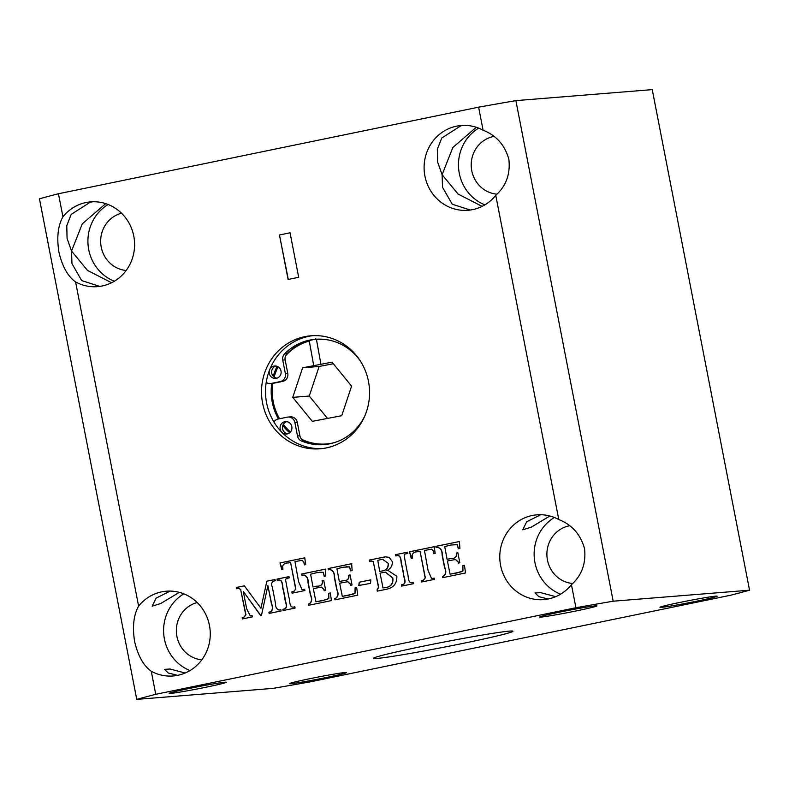 <?xml version="1.0" encoding="UTF-8"?>
<svg xmlns="http://www.w3.org/2000/svg" width="789" height="789" viewBox="0 0 789 789"><rect width="100%" height="100%" fill="white"/><g stroke="black" fill="none" stroke-linecap="round" stroke-linejoin="round"><path stroke-width="1.18" d="M185.139 673.027L170.177 669.023L164.457 669.338L168.313 673.037L177.564 675.354M138.608 606.13C133.627 615.016 132.296 626.772 134.594 641.398C137.897 655.698 143.46 665.65 151.271 671.261A42.517 40.505 -94.6 0 0 173.166 675.966A42.517 40.505 -94.6 0 0 209.45 625.401A42.517 40.505 -94.6 0 0 166.321 591.198A42.517 40.505 -94.6 0 0 138.608 606.13L75.586 281.939A42.517 40.505 -94.6 0 0 97.491 286.644A42.517 40.505 -94.6 0 0 133.775 236.079A42.517 40.505 -94.6 0 0 90.646 201.876A42.517 40.505 -94.6 0 0 62.933 216.797L58.445 193.749L478.617 107.166A340.167 12.062 -11 0 1 515.878 100.627L652.247 89.621L749.55 590.192A340.167 12.062 -11 0 1 730.555 595.251L310.383 681.834A340.167 12.062 -11 0 1 273.122 688.373L136.753 699.379L39.45 198.808A340.167 12.062 -11 0 1 58.445 193.749M183.827 593.841A42.517 40.505 -94.6 0 0 164.408 638.991A42.517 40.505 -94.6 0 0 190.021 670.551M197.191 602.54A29.144 27.763 -94.6 0 0 176.904 636.417A29.144 27.763 -94.6 0 0 201.816 659.831M555.693 596.671L540.731 592.657L535.011 592.983L538.867 596.681L548.118 598.999M571.443 584.679C581.789 575.368 586.158 563.366 584.55 548.671C580.566 534.439 571.976 524.724 558.78 519.547A42.517 40.505 -94.6 0 0 536.875 514.842A42.517 40.505 -94.6 0 0 500.601 565.407A42.517 40.505 -94.6 0 0 543.72 599.61A42.517 40.505 -94.6 0 0 571.443 584.679L575.921 607.727A340.167 12.062 -11 0 1 613.181 601.198L515.878 100.627M554.381 517.485A42.517 40.505 -94.6 0 0 534.962 562.636A42.517 40.505 -94.6 0 0 560.575 594.196M569.619 525.76A29.144 27.763 -94.6 0 0 547.458 560.062A29.144 27.763 -94.6 0 0 572.646 583.485M62.933 216.797C57.952 225.684 56.611 237.44 58.919 252.076C62.223 266.366 67.785 276.318 75.586 281.939M111.574 282.738L87.49 270.4L71.543 251.05L71.957 263.585L81.671 280.559L99.73 286.397M121.516 213.208A29.144 27.763 -94.6 0 0 101.219 247.095A29.144 27.763 -94.6 0 0 126.141 270.499M108.152 204.519A42.517 40.505 -94.6 0 0 88.733 249.669A42.517 40.505 -94.6 0 0 114.346 281.229M495.758 195.347C506.114 186.036 510.483 174.034 508.875 159.348C504.891 145.107 496.301 135.392 483.095 130.215A42.517 40.505 -94.6 0 0 461.2 125.51A42.517 40.505 -94.6 0 0 424.916 176.075A42.517 40.505 -94.6 0 0 468.045 210.278A42.517 40.505 -94.6 0 0 495.758 195.347L558.78 519.547M482.128 206.373L458.044 194.035L442.106 174.694L442.511 187.23L452.225 204.203L470.283 210.032M493.944 136.438A29.144 27.763 -94.6 0 0 471.773 170.73A29.144 27.763 -94.6 0 0 496.971 194.163M478.706 128.153A42.517 40.505 -94.6 0 0 459.287 173.304A42.517 40.505 -94.6 0 0 484.9 204.864M326.843 677.396A29.144 1.036 -11 0 1 289.405 683.668A29.144 1.036 -11 0 1 309.18 678.826A29.144 1.036 -11 0 1 346.618 672.553A29.144 1.036 -11 0 1 326.843 677.396M697.397 601.04A29.144 1.036 -11 0 1 659.959 607.313A29.144 1.036 -11 0 1 679.733 602.461A29.144 1.036 -11 0 1 717.171 596.188A29.144 1.036 -11 0 1 697.397 601.04M169.99 591.198L156.133 598.121L152.178 606.179L160.729 603.506L179.31 592.361M540.544 514.832L526.687 521.756L522.742 529.813L531.283 527.151L549.864 515.996M322.09 448.596A56.7 54.007 85.4 0 1 266.593 402.873A56.7 54.007 85.4 0 1 312.977 335.65M368.473 381.373A56.7 54.007 85.4 0 1 320.097 448.793A56.7 54.007 85.4 0 1 262.609 403.199A56.7 54.007 85.4 0 1 310.984 335.779A56.7 54.007 85.4 0 1 368.473 381.373M289.662 432.767A53.751 51.206 85.4 0 1 282.807 425.478M278.468 418.969A53.751 51.206 85.4 0 1 272.225 402.074A53.751 51.206 85.4 0 1 271.741 383.454M464.691 643.045A71.099 2.525 -11 0 1 373.365 658.351A71.099 2.525 -11 0 1 421.602 646.526A71.099 2.525 -11 0 1 512.939 631.22A71.099 2.525 -11 0 1 464.691 643.045M463.37 125.402L460.806 125.836L441.741 138.026L437.333 149.269L437.609 162.021L442.106 174.694L452.837 147.504L476.26 127.276M92.816 201.757L90.252 202.201L71.188 214.381L66.779 225.634L67.055 238.377L71.543 251.05L82.283 223.859L105.706 203.631M577.124 610.745A29.144 1.036 -11 0 1 539.686 617.018A29.144 1.036 -11 0 1 559.46 612.165A29.144 1.036 -11 0 1 596.898 605.893A29.144 1.036 -11 0 1 577.124 610.745M206.57 687.101A29.144 1.036 -11 0 1 169.132 693.373A29.144 1.036 -11 0 1 188.906 688.531A29.144 1.036 -11 0 1 226.344 682.258A29.144 1.036 -11 0 1 206.57 687.101M370.564 583.367L358.778 585.487L359.271 582.203L370.791 579.836L370.564 583.367M350.208 584.097L347.693 581.72L339.655 583.199L342.298 596.346L348.975 595.231L354.991 593.131L355.089 587.864L356.687 587.539L357.752 595.162L335 599.857L334.763 598.595L335.384 598.466C338.096 596.691 338.55 593.693 336.725 589.491L334.349 577.242C334.388 572.972 332.948 570.447 330.019 569.668L328.332 569.826L328.096 568.573L351.638 563.711L352.15 570.585L350.553 570.92L349.527 566.916L343.077 567.222L336.942 568.78L339.329 581.523L342.998 580.763C346.568 580.891 348.501 579.55 348.777 576.749L348.491 575.27L350.089 574.944L352.042 585.004L350.444 585.33L350.415 584.087L347.801 581.71M330.66 569.609L330.019 569.668M323.865 589.531L321.35 587.144L313.312 588.624L315.955 601.78L322.632 600.666L328.648 598.565L328.747 593.298L330.344 592.963L331.41 600.597L308.657 605.281L308.42 604.029L309.041 603.901C311.754 602.115 312.207 599.127 310.383 594.916L308.006 582.676C308.045 578.396 306.605 575.871 303.676 575.092L301.99 575.26L301.753 573.997L325.295 569.145L325.808 576.019L324.21 576.345L323.184 572.341L316.734 572.656L310.6 574.214L312.986 586.947L316.655 586.188C320.226 586.316 322.159 584.984 322.435 582.174L322.149 580.694L323.746 580.369L325.699 590.428L324.101 590.764L324.072 589.511L321.458 587.134M304.317 575.033L303.676 575.092M295.086 608.082L283.113 610.548L282.876 609.286L284.178 609.019C288.577 607.56 284.711 601.346 284.799 597.845L283.33 590.28C281.92 587.095 283.202 580.093 278.921 580.014L277.245 580.359L277.008 579.096L288.981 576.631L289.218 577.883L287.62 578.219C285.993 578.396 285.381 579.313 285.786 580.99L288.823 597.204C290.224 600.33 288.922 607.599 293.478 607.106L294.849 606.82L295.086 608.082M279.572 579.915L278.921 580.014M292.798 607.214L294.849 606.849M270.38 611.86C272.649 610.183 273.004 607.53 271.446 603.901L267.895 585.606L261.445 615.45L260.646 615.617L243.278 591.385L246.651 608.743L250.271 615.953L252.135 615.627L252.381 616.88L242.41 618.941L242.164 617.679L243.604 617.383L245.773 614.887L240.645 589.521L238.682 588.357L236.532 588.742L236.296 587.489L244.334 585.832L260.942 608.26L266.86 581.187L275.006 579.511L275.253 580.763L273.901 581.049C271.564 582.065 271.041 584.107 272.343 587.164L275.519 603.477C275.43 607.441 276.821 609.601 279.691 609.946L280.874 609.7L281.121 610.962L269.148 613.428L268.901 612.165L270.588 611.85C272.856 610.163 273.211 607.51 271.653 603.881L267.895 585.606M278.902 610.065L280.884 609.729M136.753 699.379A340.167 12.062 -11 0 1 155.749 694.32L151.271 671.261M155.749 694.32L575.921 607.727M483.095 130.215L478.617 107.166M279.454 234.974L288.103 279.474L298.696 277.284L290.046 232.794L279.454 234.974L288.31 279.424M389.164 557.35L392.32 561.59C392.518 565.812 390.663 568.8 386.758 570.555L387.981 570.427L396.837 576.266C397.025 583.337 393.721 587.627 386.916 589.156L377.31 591.139L377.063 589.876L378.493 587.322L373.227 561.472L369.449 561.354L369.203 560.101L385.426 556.856L389.164 557.35M371.658 560.949L370.85 561.068M413.633 583.653L401.66 586.119L401.414 584.866L402.715 584.59C407.124 583.13 403.248 576.917 403.337 573.416L401.867 565.861C400.457 562.665 401.739 555.663 397.469 555.584L395.792 555.929L395.545 554.667L407.518 552.201L407.765 553.464L406.157 553.789C404.53 553.967 403.919 554.894 404.323 556.561L407.371 572.775C408.761 575.901 407.469 583.17 412.016 582.676L413.387 582.39L413.633 583.653M398.12 555.495L397.469 555.584M411.335 582.785L413.397 582.42M431.415 549.203L424.443 550.456L428.082 570.417L431.544 578.603L434.137 578.12L434.384 579.373L421.612 582.006L421.365 580.753L423.17 580.379L425.172 577.952L420.073 551.353L417.983 551.787C414.728 551.669 412.785 552.823 412.144 555.239L412.41 558.168L411.217 558.415L409.511 551.787L434.256 546.688L435.163 553.484L433.97 553.73L433.21 550.969L431.721 549.174M457.975 561.896L455.46 559.509L447.422 560.989L450.065 574.145L456.732 573.021L462.758 570.93L462.857 565.654L464.455 565.328L465.52 572.962L442.767 577.647L442.521 576.394L443.152 576.266C445.864 574.481 446.308 571.492 444.493 567.281L442.106 555.032C442.156 550.761 440.716 548.237 437.787 547.458L436.1 547.615L435.853 546.363L459.405 541.51L459.908 548.385L458.31 548.71L457.285 544.706L450.844 545.021L444.71 546.58L447.087 559.312L450.756 558.553C454.336 558.681 456.269 557.35 456.545 554.539L456.259 553.059L457.847 552.734L459.809 562.794L458.212 563.129L458.182 561.876L455.559 559.5M438.418 547.398L437.787 547.458M301.931 560.348L294.958 561.61L298.597 581.572L302.059 589.748L304.653 589.265L304.899 590.527L292.127 593.16L291.881 591.898L293.686 591.523L295.688 589.107L290.589 562.508L288.498 562.942C285.243 562.823 283.3 563.967 282.659 566.394L282.926 569.323L281.732 569.569L280.026 562.942L304.771 557.843L305.678 564.628L304.485 564.875L303.726 562.113L302.236 560.318M613.181 601.198L749.55 590.192M273.26 376.245A53.751 51.206 85.4 0 1 277.097 366.323M290.046 232.814L279.661 234.954M260.853 615.598L243.278 591.385M250.369 615.943L251.375 615.785M251.583 615.765L252.145 615.647M242.608 618.892L242.164 617.679M242.371 617.659L243.604 617.383M243.811 617.363L245.773 614.887M245.981 614.878L240.645 589.521M240.852 589.501L238.781 588.357M236.739 588.702L236.296 587.489M236.503 587.47L244.343 585.852M266.86 581.187L260.942 608.26M267.067 581.168L275.016 579.53M278.99 610.055L279.898 609.927M269.345 613.388L268.901 612.165M269.108 612.156L270.588 611.85M283.32 610.508L282.876 609.286M283.083 609.276L284.385 609.009C288.784 607.55 284.918 601.326 285.007 597.825L283.537 590.271C282.127 587.075 283.409 580.083 279.128 579.994M277.452 580.309L277.008 579.096M277.205 579.077L288.981 576.651M292.897 607.205L293.676 607.086M326.567 599.61L315.955 601.78M326.774 599.591L328.648 598.565M328.855 598.545L328.747 593.298M328.954 593.279L330.344 592.993M308.864 605.242L308.42 604.029M309.249 603.881C311.961 602.096 312.414 599.107 310.59 594.906L308.213 582.657C308.252 578.376 306.813 575.852 303.883 575.073M302.197 575.24L301.753 573.997M301.96 573.978L325.502 569.125M324.417 576.335L323.184 572.341M323.391 572.321L319.742 572.222M322.435 582.174L322.642 582.164C322.366 584.965 320.433 586.306 316.853 586.178L312.986 586.947M322.642 582.164L322.149 580.694M322.356 580.684L323.746 580.398M324.309 590.724L324.072 589.511M352.91 594.186L342.298 596.346M353.107 594.166L354.991 593.131M355.198 593.121L355.089 587.864M355.297 587.844L356.687 587.558M335.207 599.818L334.763 598.595M335.591 598.456C338.303 596.671 338.757 593.683 336.933 589.472L334.546 577.223C334.595 572.952 333.155 570.427 330.226 569.648M328.54 569.806L328.096 568.573M328.303 568.553L351.845 563.701M350.76 570.901L349.527 566.916M349.734 566.896L346.085 566.788M348.777 576.749L348.985 576.729C348.708 579.54 346.775 580.872 343.195 580.743L339.329 581.523M348.985 576.729L348.491 575.27M348.699 575.25L350.089 574.964M350.651 585.29L350.415 584.087M359.291 585.694L358.778 585.487M358.985 585.477L359.271 582.203M359.478 582.193L370.81 579.856M388.08 570.417L386.758 570.555M377.517 591.099L377.063 589.876M377.27 589.866L378.7 587.302L373.227 561.472M373.434 561.452L371.057 561.048M369.647 561.314L369.203 560.101M369.41 560.082L383.523 557.142M383.73 557.133L385.525 556.847M384.421 587.805L386.452 587.539C391.393 586.365 393.504 583.17 392.804 577.942L385.545 572.173M388.316 563.395L382.409 559.214L377.753 560.377L379.716 571.453L381.817 571.039C386.423 570.486 388.582 567.942 388.316 563.395L382.517 559.204M381.817 571.039L381.61 571.058C386.216 570.506 388.375 567.962 388.109 563.415M379.716 571.453L381.61 571.058M382.714 586.454L382.912 587.904L386.245 587.549C391.186 586.385 393.297 583.189 392.597 577.952L385.446 572.183L380.042 573.13L382.714 586.454M401.857 586.079L401.414 584.866M401.621 584.846L402.923 584.58C407.331 583.12 403.455 576.897 403.544 573.406L402.074 565.841C400.664 562.646 401.946 555.653 397.676 555.564M395.989 555.88L395.545 554.667M395.753 554.647L407.518 552.221M411.444 582.775L412.223 582.657M431.642 578.593L432.53 578.445M432.737 578.436L434.147 578.14M421.819 581.966L421.365 580.753M421.573 580.734L423.17 580.379M423.368 580.359L425.172 577.952M425.379 577.942L420.073 551.353M411.424 558.375L410.783 555.959M410.98 555.939L409.511 551.787M409.718 551.777L434.266 546.718M434.167 553.691L433.21 550.969M433.417 550.949L431.622 549.183M460.668 571.976L450.065 574.145M460.875 571.956L462.758 570.93M462.965 570.911L462.857 565.654M463.064 565.644L464.455 565.358M442.974 577.607L442.521 576.394M443.349 576.246C446.071 574.461 446.515 571.473 444.7 567.261L442.313 555.022C442.363 550.742 440.923 548.217 437.984 547.438M436.307 547.596L435.853 546.363M436.061 546.343L459.612 541.491M458.517 548.69L457.285 544.706M457.492 544.686L453.853 544.588M456.545 554.539L456.752 554.529C456.466 557.33 454.543 558.661 450.963 558.543L447.087 559.312M456.752 554.529L456.259 553.059M456.456 553.05L457.857 552.754M458.409 563.08L458.182 561.876M302.157 589.738L303.045 589.6M303.252 589.58L304.662 589.294M292.334 593.111L291.881 591.898M292.088 591.878L293.686 591.523M293.883 591.513L295.688 589.107M295.895 589.087L290.589 562.508M281.929 569.52L281.298 567.104M281.495 567.094L280.026 562.942M280.233 562.922L304.781 557.862M304.682 564.835L303.726 562.113M303.933 562.103L302.138 560.328M325.749 339.546A52.39 49.904 -94.6 0 0 316.478 339.674L320.936 364.301L332.041 362.171L351.588 386.127L341.726 415.704L312.306 421.326L292.749 397.37L302.621 367.792L313.736 365.672L309.278 341.055A52.39 49.904 -94.6 0 0 285.539 355.869M315.718 338.639L316.478 339.674M272.836 383.365A52.39 49.904 -94.6 0 0 273.122 401.128A52.39 49.904 -94.6 0 0 279.592 418.732M283.34 424.334A52.39 49.904 -94.6 0 0 290.48 431.958M301.773 439.384A52.39 49.904 -94.6 0 0 334.082 442.708M289.888 432.579A53.524 50.989 85.4 0 1 282.935 425.143M278.783 418.9A53.524 50.989 85.4 0 1 272.412 401.295A53.524 50.989 85.4 0 1 272.067 383.424M273.507 376.511A53.524 50.989 85.4 0 1 277.383 366.431M278.103 366.796A52.39 49.904 -94.6 0 0 274.148 377.063M309.278 341.055L309.643 340.493M333.333 363.749L319.121 366.461L309.249 396.039L327.514 418.426M309.249 396.039L292.749 397.37M319.121 366.461L302.621 367.792M313.736 365.672L320.936 364.301M274 366.086A6.233 5.937 85.4 0 1 281.071 371.372A6.233 5.937 85.4 0 1 275.686 378.424A6.233 5.937 85.4 0 1 274 366.086M287.186 433.94A6.233 5.937 -94.6 0 0 285.5 421.612A6.233 5.937 -94.6 0 0 280.115 428.664A6.233 5.937 -94.6 0 0 287.186 433.94M273.921 421.977A6.805 6.48 85.4 0 1 278.063 419.048L287.226 417.164A6.805 6.48 85.4 0 1 294.879 422.529L297.502 436.011A6.805 6.48 -94.6 0 0 301.506 441.021A52.843 50.338 -94.6 0 0 324.023 444.611A52.843 50.338 -94.6 0 0 329.841 443.783A52.843 50.338 -94.6 0 0 364.903 415.744M360.494 361.224A52.843 50.338 -94.6 0 0 315.521 339.28A52.843 50.338 -94.6 0 0 309.692 340.108A52.843 50.338 -94.6 0 0 284.563 353.886A6.805 6.48 -94.6 0 0 282.748 360.1L285.362 373.582A6.805 6.48 85.4 0 1 280.312 381.56L271.14 383.454A6.805 6.48 85.4 0 1 266.209 382.379M270.39 383.562L272.797 383.365A6.805 6.48 -94.6 0 0 273.546 383.257L282.718 381.373A6.805 6.48 -94.6 0 0 287.768 373.384L285.154 359.902A6.805 6.48 85.4 0 1 286.969 353.689A52.843 50.338 85.4 0 1 312.099 339.911A52.843 50.338 85.4 0 1 316.724 339.191M275.903 366.027A6.233 5.937 -94.6 0 0 276.88 378.197M287.689 433.812A6.233 5.937 85.4 0 1 286.713 421.642M325.216 444.503A52.843 50.338 85.4 0 1 303.903 440.824A6.805 6.48 85.4 0 1 299.909 435.814L297.285 422.332A6.805 6.48 -94.6 0 0 290.382 416.858L287.985 417.056M286.969 353.689L284.563 353.886M297.285 422.332L294.879 422.529M299.909 435.814L297.502 436.011M303.903 440.824L301.506 441.021M285.154 359.902L282.748 360.1M287.768 373.384L285.362 373.582M282.718 381.373L280.312 381.56M273.546 383.257L271.14 383.454"/></g></svg>
